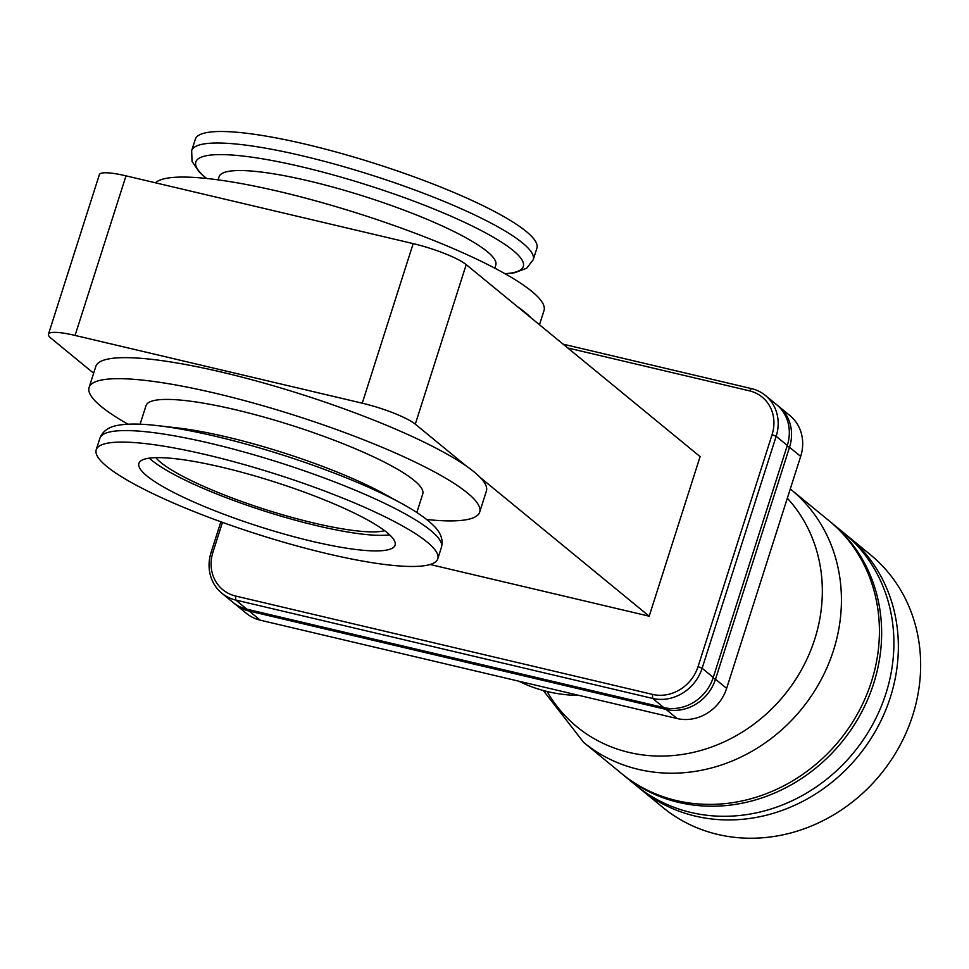 <?xml version="1.0" encoding="UTF-8"?>
<svg xmlns="http://www.w3.org/2000/svg" width="969" height="969" viewBox="0 0 969 969"><rect width="100%" height="100%" fill="white"/><g stroke="black" fill="none" stroke-linecap="round" stroke-linejoin="round"><path stroke-width="1.45" d="M426.687 519.517A205.004 35.95 -162.3 0 0 479.679 512.116L486.39 491.101A205.004 35.95 17.7 0 0 480.285 477.535L649.182 616.187L700.102 456.617L531.206 317.965A205.004 35.95 -162.3 0 0 517.107 306.386L466.21 264.61A43.157 7.57 17.7 0 0 413.182 243.619L126.006 175.849A43.157 7.57 17.7 0 0 99.371 174.626L48.45 334.196A43.157 7.57 -162.3 0 0 51.018 338.217L93.642 373.21M155.44 182.802A205.004 35.95 17.7 0 1 279.92 191.692A205.004 35.95 -162.3 0 1 544.021 310.504L539.479 324.748M218.073 179.846L219.067 176.77A145.241 25.473 17.7 0 1 308.675 180.9A145.241 25.473 -162.3 0 1 495.789 265.082L494.808 268.171M191.656 150.704L195.338 139.185A179.265 31.432 17.7 0 1 305.95 144.296A179.265 31.432 -162.3 0 1 536.899 248.197L533.229 259.704A179.265 31.432 -162.3 0 0 302.267 155.803A179.265 31.432 -162.3 0 0 191.656 150.704L192.056 161.435L199.287 172.107L206.433 178.453M155.803 457.659A124.492 21.827 -162.3 0 0 160.769 462.467A124.492 21.827 -162.3 0 0 274.179 512.262A124.492 21.827 -162.3 0 0 384.645 530.697M389.635 534.84A134.449 23.583 17.7 0 1 268.74 512.419A134.449 23.583 17.7 0 1 151.879 460.372A134.449 23.583 17.7 0 1 149.335 458.143M387.091 532.611A134.449 23.583 17.7 0 1 395.086 545.147A134.449 23.583 17.7 0 1 286.4 534.682A134.449 23.583 17.7 0 1 146.913 475.936A134.449 23.583 17.7 0 1 138.906 463.4A134.449 23.583 17.7 0 1 247.604 473.865A134.449 23.583 17.7 0 1 387.091 532.611M96.21 449.773A179.265 31.432 17.7 0 0 327.171 553.674A179.265 31.432 -162.3 0 0 437.782 558.774A179.265 31.432 -162.3 0 0 206.821 454.873A179.265 31.432 17.7 0 0 96.21 449.773L99.892 438.254A179.265 31.432 17.7 0 1 210.503 443.366A179.265 31.432 17.7 0 1 441.452 547.267C443.354 539.781 440.81 532.647 433.833 525.864C426.893 518.887 416.27 511.499 401.978 503.686L401.978 503.686A171.888 30.148 17.7 0 1 404.461 505.067M384.208 493.899A145.241 25.473 -162.3 0 0 226.94 437.019A145.241 25.473 17.7 0 0 177.472 427.923L157.317 425.609A171.888 30.148 17.7 0 1 215.857 436.377A171.888 30.148 17.7 0 1 401.978 503.686L384.208 493.899M140.093 424.204L146.028 405.623A145.241 25.473 17.7 0 1 235.637 409.766A145.241 25.473 -162.3 0 1 422.75 493.948L416.827 512.516M479.679 512.116A205.004 35.95 -162.3 0 0 215.578 393.305A205.004 35.95 17.7 0 0 89.1 387.455L95.798 366.439A205.004 35.95 17.7 0 1 222.289 372.278A205.004 35.95 17.7 0 1 466.174 465.956L415.289 424.18A43.157 7.57 -162.3 0 0 362.249 403.189L75.073 335.431A43.157 7.57 -162.3 0 0 48.45 334.196M128.005 424.192A205.004 35.95 17.7 0 1 89.1 387.455M480.285 477.535A205.004 35.95 -162.3 0 0 466.174 465.956M649.182 616.187L430.103 564.491M517.107 306.386L531.206 317.965M567.749 347.956L749.4 390.822A38.179 34.387 129.4 0 1 772.075 434.669L698.043 666.636A38.179 34.387 129.4 0 1 652.512 694.398L235.624 596.032A38.179 34.387 129.4 0 1 212.95 552.173L222.47 522.352M563.134 344.177L751.508 388.617A41.497 37.379 129.4 0 1 765.425 395.473A41.497 37.379 129.4 0 1 776.157 436.292L702.125 668.259A41.497 37.379 129.4 0 1 652.634 698.431L235.746 600.053A41.497 37.379 129.4 0 1 221.828 593.21A41.497 37.379 129.4 0 1 211.097 552.391L220.871 521.782M765.425 395.473L776.569 404.618A41.497 37.379 129.4 0 1 787.3 445.437L713.269 677.404A41.497 37.379 129.4 0 1 663.777 707.576L246.889 609.198A41.497 37.379 129.4 0 1 232.972 602.355L221.828 593.21M777.659 405.551A41.497 37.379 129.4 0 1 778.797 406.447A41.497 37.379 129.4 0 1 789.529 447.266L715.497 679.233A41.497 37.379 129.4 0 1 666.006 709.405L249.118 611.027A41.497 37.379 129.4 0 1 235.201 604.184A41.497 37.379 129.4 0 1 234.11 603.251M778.797 406.447L789.929 415.592A41.497 37.379 129.4 0 1 800.673 456.411L726.641 688.378A41.497 37.379 129.4 0 1 677.149 718.55L260.261 620.184A41.497 37.379 129.4 0 1 246.344 613.329L235.201 604.184M829.137 520.85A163.507 147.276 129.4 0 1 871.434 681.691A163.507 147.276 129.4 0 1 621.65 773.601L583.677 742.424A163.507 147.276 129.4 0 0 833.449 650.514A163.507 147.276 129.4 0 0 791.164 489.684L829.137 520.85M830.251 521.77A163.507 147.276 129.4 0 1 831.366 522.679A163.507 147.276 129.4 0 1 873.663 683.52A163.507 147.276 129.4 0 1 623.879 775.43A163.507 147.276 129.4 0 1 622.776 774.51M831.366 522.679L843.624 532.744A163.507 147.276 129.4 0 1 885.92 693.574A163.507 147.276 129.4 0 1 636.136 785.496L623.879 775.43M845.828 534.597A163.507 147.276 129.4 0 1 848.081 536.402A163.507 147.276 129.4 0 1 890.378 697.232A163.507 147.276 129.4 0 1 640.594 789.154A163.507 147.276 129.4 0 1 638.389 787.3M848.081 536.402L870.368 554.704A163.507 147.276 129.4 0 1 912.665 715.534A163.507 147.276 129.4 0 1 662.881 807.443L640.594 789.154M579.147 695.427A160.684 144.732 129.4 0 1 518.754 681.183M504.958 273.682A171.888 30.148 -162.3 0 0 482.368 231.155A171.888 30.148 -162.3 0 0 301.868 166.862A171.888 30.148 -162.3 0 0 206.615 178.466M154.495 425.294A171.888 30.148 17.7 0 1 157.317 425.609C141.135 423.695 128.199 423.562 118.509 425.221C108.879 426.711 102.678 431.06 99.892 438.254M415.289 424.18L466.21 264.61M362.249 403.189L413.182 243.619M75.073 335.431L126.006 175.849M211.097 552.391L212.95 552.173M246.889 609.198L235.746 600.053L235.624 596.032M260.261 620.184L249.118 611.027L249.069 609.719M677.149 718.55L666.006 709.405L665.969 708.024M663.777 707.576L652.634 698.431L652.512 694.398M713.269 677.404L702.125 668.259L698.043 666.636M726.641 688.378L715.497 679.233L712.99 678.239M787.034 446.273L789.529 447.266L800.673 456.411M772.075 434.669L776.157 436.292L787.3 445.437M751.508 388.617L749.4 390.822M787.337 498.199A155.73 140.275 129.4 0 1 814.735 639.201A155.73 140.275 129.4 0 1 688.753 753.337A155.73 140.275 129.4 0 1 547.085 691.491M533.229 259.704L526.688 268.231L514.612 272.737L505.115 273.767M437.782 558.774L441.452 547.267M790.28 488.957L791.164 489.684M543.318 690.522L583.677 742.424"/></g></svg>
